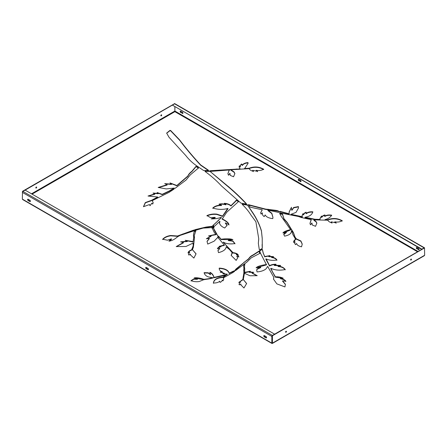 <?xml version="1.0" encoding="UTF-8"?>
<svg xmlns="http://www.w3.org/2000/svg" width="447" height="447" viewBox="0 0 447 447"><rect width="100%" height="100%" fill="white"/><g stroke="black" fill="none" stroke-linecap="round" stroke-linejoin="round"><path stroke-width="0.67" d="M209.582 171.346L205.29 171.369L205.29 171.045L205.011 171.424C211.152 175.878 216.616 180.7 221.405 185.879L240.939 203.128L245.934 204.033L246.392 203.709C241.112 198.06 235.485 192.674 229.518 187.55L209.582 171.028L229.518 187.874C235.485 192.998 241.112 198.384 246.392 204.033M209.252 171.262L209.582 171.028M247.37 205.145L242.559 204.257L242.559 203.938L242.106 204.268C245.872 207.922 248.806 211.492 250.901 214.985L255.896 221.768L258.729 238.681L258.338 243.324L259.299 249.677L259.964 249.8L262.277 248.37L262.221 238.24L261.439 230.82C259.422 224.154 256.304 217.784 252.097 211.705L247.37 204.827L252.097 212.023C256.304 218.102 259.422 224.478 261.439 231.138L262.216 238.402M278.464 211.381L278.241 210.9L276.179 210.375L265.524 209.084L248.376 204.653L250.331 207.207L262.16 209.76L260.679 212.75L261.054 214.068L262.434 212.833C262.065 214.309 262.657 215.56 264.211 216.594L265.166 214.934C266.216 216.946 268.759 218.175 272.787 218.617L272.927 217.259L271.821 213.297L268.049 210.179L278.28 212.347L278.844 212.146L278.464 211.062L278.783 212.269M261.752 249.728L262.305 249.409L262.423 249.873L261.752 249.728L259.718 250.912M411.044 260.059A0.587 0.341 120 0 0 411.044 259.098A0.587 0.341 120 0 0 411.044 260.059M411.167 259.048A0.587 0.341 -60 0 1 410.648 259.947M286.013 332.244A0.587 0.341 120 0 0 286.013 331.283A0.587 0.341 120 0 0 286.013 332.244M286.136 331.233A0.587 0.341 -60 0 1 285.616 332.132M161.261 115.846A0.587 0.341 120 0 0 161.261 114.885A0.587 0.341 120 0 0 161.261 115.846M160.864 115.734A0.587 0.341 120 0 0 161.384 114.834M36.235 188.031A0.587 0.341 120 0 0 36.235 187.07A0.587 0.341 120 0 0 36.235 188.031M35.833 187.919A0.587 0.341 120 0 0 36.352 187.019M232.546 272.743L234.641 271.335L233.915 270.904L229.188 273.156C228.272 270.139 224.97 268.457 219.276 268.105L219.214 268.139C219.086 269.82 220.103 271.038 222.271 271.804L220.226 271.972L224.355 273.29L222.813 273.687L227.205 274.162L222.891 277.162C217.074 277.526 213.901 279.464 213.375 282.985L213.42 283.007C216.342 283.057 218.454 282.454 219.751 281.185L220.047 282.375C221.399 281.811 222.148 281.007 222.293 279.962L222.986 280.872L223.735 279.269L223.399 277.861L232.546 272.743M280.012 211.677L289.036 214.091L289.203 213.711L289.036 214.091L289.036 213.772L280.012 211.358L279.515 211.761M280.012 211.358L279.453 211.565L280.062 212.839L298.473 216.504L301.272 217.505L311.14 219.639L309.983 223.355L310.447 224.835L311.911 222.952L312.224 224.958L315.532 226.322L316.856 223.103L316.046 221.522L314.006 219.863L327.78 220.203C328.478 221.461 329.869 222.349 331.948 222.863L331.406 221.852L336.122 222.908L334.92 221.824C337.496 222.338 339.932 221.986 342.234 220.779L342.24 220.734C337.703 218.175 332.909 217.829 327.863 219.7L325.086 219.572C328.171 218.812 330.367 217.354 331.685 215.197L331.652 215.163C328.813 214.739 326.517 215.068 324.762 216.152L324.947 214.94C323.41 215.325 322.365 216.018 321.818 217.024L321.505 216.035L319.991 218.516L319.963 219.449L314.878 219.248L305.066 217.248C309.425 216.555 312.017 214.75 312.839 211.839L312.794 211.805C309.872 211.649 307.698 212.185 306.273 213.42L306.111 212.202C304.703 212.727 303.871 213.51 303.608 214.549L303.021 213.61L302.099 215.409L302.239 216.717L291.047 214.303L296.009 212.392L298.484 207.978L298.4 206.592L293.612 207.525L291.969 209.928L291.338 208.308L291.461 207.285L289.08 212.074L289.203 213.705M214.079 227.07L212.867 226.137L212.208 226.573L212.208 226.255L206.145 227.042L194.775 229.736L194.35 230.641L203.145 228.093L210.805 227.668L214.079 227.07M169.173 192.316L174.095 189.053L173.738 188.567L173.145 188.913L173.145 188.589L169.257 190.97L162.194 194.316L157.115 192.512L158.104 193.422L153.053 193.054L154.824 193.875L148.03 196.021L157.746 197.032L151.293 200.424L145.314 202.58L143.459 206.698L149.516 204.547L149.996 205.726L151.846 203.195L152.673 204.072L153.187 202.759L152.293 200.602L169.173 192.316M261.752 249.409L259.662 250.761L260.383 253.008L266.378 264.563C260.975 265.278 257.55 266.351 256.092 267.775L260.679 267.278L257.142 268.915L256.679 270.094L257.042 271.91C261.009 271.597 264.026 270.564 266.088 268.809L267.652 266.367L273.815 277.324L273.48 279.107L276.849 283.867L284.946 286.929L285.415 284.303L282.638 280.934L285.845 281.219C284.901 279.867 283.124 278.928 280.515 278.414L283.219 278.257C280.973 277.118 278.375 276.648 275.419 276.861L272.424 271.703L270.983 268.306C274.86 270.195 279.598 270.614 285.203 269.563L285.225 269.53C283.811 267.535 281.476 266.44 278.218 266.244L280.526 265.44L274.452 265.188L276.011 264.255C273.486 264.183 271.335 264.658 269.558 265.686L266.082 258.886C268.988 260.299 272.586 260.679 276.883 260.025L276.905 259.992C275.933 258.405 274.201 257.489 271.715 257.243L273.491 256.651L268.815 256.31L270.005 255.611L264.708 256.517L263.255 253.08L264.708 256.835L269.429 255.896M262.423 249.873L263.255 253.399M263.255 253.08L262.423 249.549M219.214 268.463L219.276 268.423C224.97 268.776 228.272 270.457 229.188 273.475L233.915 271.228M222.271 271.804L222.215 272.251L220.27 272.251M224.355 273.29L224.349 273.743L223.416 273.871M227.104 274.045L227.205 274.48L222.891 277.486C217.074 277.85 213.901 279.788 213.375 283.303M223.399 277.861L223.729 279.425M234.848 270.625L244.084 262.417L248.778 258.925C249.616 257.427 251.08 256.181 253.181 255.187L259.02 251.398L259.914 253.499M234.848 270.301L235.575 270.58L246.9 262.082L251.248 257.83L259.813 253.376L259.02 251.08L253.181 254.868C251.08 255.857 249.616 257.103 248.778 258.606L235.971 269.021L234.848 270.524M309.983 223.511L311.229 219.706M311.911 223.271L311.838 223.941M314.006 219.863L313.911 220.298L316.046 221.841L316.85 223.265M331.406 221.852L331.238 222.254L331.998 223.148M334.92 221.824L334.792 222.248L336.144 223.193M325.086 219.689L325.12 220.013L327.863 220.025C332.909 218.147 337.703 218.494 342.24 221.058M325.086 219.896L325.086 219.572M324.583 216.097L324.762 216.471C326.517 215.387 328.813 215.063 331.652 215.488M319.996 218.678L321.505 216.359L321.818 217.343C322.365 216.337 323.41 215.644 324.947 215.264M305.066 217.248L305.038 217.683L314.878 219.566L319.963 219.768L320.08 219.393M306.078 213.705L306.078 213.387L306.273 213.739C307.698 212.504 309.872 211.967 312.794 212.124M302.105 215.571L303.021 213.929L303.608 214.873C303.871 213.828 304.703 213.046 306.111 212.526L306.173 212.548M302.379 216.985L302.379 216.661L302.239 217.041L293.59 215.286L291.047 214.627L291.053 214.186M291.343 208.47L291.969 210.246L293.612 207.844L298.4 206.911L298.484 208.134M289.086 212.236L291.427 207.626M248.376 204.977L265.524 209.403L278.241 211.219M262.16 209.76L260.685 212.912M268.049 210.179L267.982 210.61L271.776 213.554L272.927 217.421M214.029 227.132L212.867 226.461M194.35 230.965L194.775 230.054L196.803 229.518L206.145 227.367L212.208 226.573M212.912 225.601L221.287 217.756L212.912 225.512M219.432 223.472L219.935 221.388M212.912 225.282L214.046 226.176L214.683 226.109L219.745 221.36L219.494 222.863C219.823 224.93 221.561 226.64 224.696 227.992L227.076 225.4L225.355 222.997L227.076 225.718M222.098 218.901L222.74 219.466C226.769 221.55 228.825 223.399 228.914 225.02M222.098 219.164L226.808 212.174L238.486 201.608L236.552 200.116L230.987 205.648C229.372 204.29 227.143 203.514 224.31 203.318L225.763 204.491C223.517 203.782 221.293 203.659 219.086 204.128L221.394 205.234C217.784 205.095 214.912 206.033 212.778 208.045L212.789 208.084C218.158 209.677 223.142 209.805 227.741 208.475L222.567 216.069L216.94 214.152C213.415 213.75 210.084 214.225 206.944 215.583L210.587 217.633L215.041 217.359L211.224 218.846C215.029 218.907 218.337 218.41 221.142 217.348L221.142 217.348M224.31 203.642C227.143 203.838 229.372 204.614 230.987 205.966L236.552 200.435L238.486 201.731M225.88 204.385L225.763 204.815C223.517 204.1 221.293 203.977 219.086 204.447M221.466 205.112L221.394 205.553C217.784 205.419 214.912 206.352 212.778 208.363M227.741 208.475L227.897 208.889L222.567 216.393L216.94 214.471C213.415 214.068 210.084 214.549 206.944 215.901M215.041 217.359L215.147 217.784L212.174 218.935M174.062 188.751L174.062 189.075L173.738 188.885M157.54 192.858L162.194 194.641L169.257 191.294L173.145 188.913M143.487 206.721L145.431 202.793L151.293 200.742L156.148 198.339L157.718 197.395L157.299 197.339M148.343 196.11L154.701 194.261L154.237 193.914M153.444 193.26L158.104 193.741L157.813 193.367M152.41 200.865L153.181 202.916M158.512 187.567L166.994 185.108L166.519 184.762M165.099 183.84L171.402 184.449L171.112 184.075M170.402 183.27L176.883 185.818L187.846 176.325C188.578 174.615 189.897 173.073 191.797 171.704L196.021 166.664L198.317 167.977L198.317 168.435M209.844 272.653C211.744 273.357 213.113 274.944 213.957 277.408L214.13 277.71L225.238 275.145M213.979 277.654L213.957 277.09C213.113 274.626 211.744 273.039 209.844 272.329L210.358 274.402L208.229 272.771L204.128 272.653C204.463 274.469 205.804 275.872 208.151 276.855L212.638 277.76L208.604 278.716L203.815 279.353L203.189 279.084C199.362 277.9 196.367 277.509 194.216 277.905L197.334 278.989L193.78 278.906L191.031 280.66C193.674 281.66 196.395 281.951 199.194 281.526L203.586 279.766L224.355 275.548L225.238 274.827L214.13 277.391L213.957 277.09L213.957 277.408M204.162 272.949L208.229 273.095L210.358 274.721L210.565 274.374M212.61 277.643L212.638 278.079L209.917 278.744L203.815 279.671L195.149 278.107M197.423 278.889L197.334 279.314L193.78 279.224L191.014 280.945M279.654 213.761L282.526 214.415L283.957 219.064L287.103 222.64L293.489 232.971L294.992 237.312L296.3 239.128L300.859 241.257L302.233 244.252M283.281 232.837L290.5 229.998L290.584 229.618M290.578 229.596L290.243 229.724C286.209 230.658 283.767 231.73 282.912 232.937L286.337 232.261L283.957 233.775L283.789 234.334L284.527 236.122C287.555 235.591 289.684 234.574 290.919 233.06L291.656 230.686L292.902 234.619L295.607 239.301C294.154 240.184 293.506 241.24 293.668 242.464L294.986 241.715L294.662 243.341L295.484 244.632L296.612 243.514C296.981 245.073 298.63 246.174 301.546 246.811L302.239 244.09L300.926 241L296.3 238.804L294.992 236.994L293.489 232.652L287.103 222.321L283.957 218.739L282.526 214.096L279.654 213.442L281.414 216.65L290.578 229.641M286.248 232.155L286.337 232.585L283.8 234.502M295.623 239.24L293.612 242.151M294.986 242.034L294.668 243.498M217.438 248.85C218.007 247.873 219.198 247.169 221.002 246.744L221.002 246.426C219.198 246.85 218.007 247.549 217.438 248.526L219.661 248.297L217.952 250.516L218.505 252.628C223.338 251.421 225.903 249.487 226.199 246.833L229.512 249.521L232.155 252.684L231.155 255.371L236.167 260.405L237.67 257.874L236.849 256.31L238.81 256.567M219.555 248.197L219.661 248.616L217.957 250.678M231.16 255.528L232.306 252.946M232.295 253.298L232.3 252.968L232.295 253.298M236.994 256.226L237.659 258.031M238.776 256.807C238.653 255.84 237.854 255.047 236.379 254.421L236.379 254.74C237.854 255.366 238.653 256.165 238.776 257.126M236.485 254.321L238.106 254.572C236.932 253.505 235.245 252.879 233.038 252.695L223.288 242.218L233.038 253.019C235.245 253.198 236.932 253.829 238.106 254.896M228.395 240.257L228.428 240.581L232.77 241.207L234.999 243.822M228.395 240.458L228.395 240.14L232.893 239.62C230.591 238.698 226.785 238.547 221.477 239.179L221.002 239.201L218.734 236.368L218.186 237.776L224.293 245.062L219.142 246.325L220.935 246.314M218.186 238.1L218.734 236.692L221.142 239.558L232.015 239.648M224.293 245.062L224.21 245.481L219.661 246.353M243.352 279.587L246.627 283.666M240.844 285.007L240.894 284.337M244.548 272.396L244.811 272.743L249.739 271.575M249.577 271.966L249.314 272.301L253.41 272.458M252.549 272.977L252.203 273.262L256.969 275.732M244.436 266.63L244.732 269.228M244.436 266.92L244.85 264.216L243.833 264.892L243.576 265.965L243.933 268.172L243.816 273.195M243.581 266.127L243.833 265.216L244.805 264.501M243.721 270.737L243.928 268.34M238.832 282.487L242.805 279.844L243.9 274.296M239.039 284.298L240.14 282.286M244.464 168.62L244.554 168.949L249.18 168.547C254.259 166.625 259.087 166.954 263.657 169.542M244.464 168.832L248.057 163.356L247.956 162.579C245.073 162.87 243.224 163.719 242.414 165.127L241.721 163.976C240.587 164.692 240.14 165.574 240.369 166.625L239.363 165.809L239.084 166.787L240.039 168.921L210.224 170.72L211.157 171.335L229.194 169.983L227.909 173.626L228.467 175.252L229.942 173.358L230.25 175.392L233.563 176.755L234.882 173.537L234.072 171.955L230.998 169.782L249.147 168.62C249.817 169.921 251.225 170.832 253.371 171.352L252.79 170.324L257.539 171.391L256.299 170.301C258.891 170.821 261.344 170.475 263.652 169.257L263.657 169.223C259.087 166.636 254.259 166.301 249.18 168.228L244.464 168.513M239.095 166.943L239.447 166.128L240.369 166.943C240.14 165.898 240.587 165.016 241.721 164.3L242.414 165.446C243.224 164.043 245.073 163.194 247.956 162.898L248.057 163.513M240.128 168.832L240.039 169.245L210.531 170.955M229.194 169.983L227.914 173.788M229.747 173.319L229.864 174.375M230.998 169.782L230.954 170.212L234.072 172.279L234.876 173.699M252.79 170.324L252.633 170.726L253.415 171.642M256.299 170.301L256.181 170.72L257.556 171.676M192.512 249.728L196.06 253.957M190.383 255.002L190.411 254.416M188.522 254.444L189.684 252.158L188.511 254.282L188.885 255.086L190.467 254.147L190.377 254.84L193.869 258.075L196.065 253.801L192.411 249.649L193.355 247.342L194.395 238.799L194.255 235.675L195.825 230.781L194.266 231.188L193.422 235.116L193.702 237.262L193.132 241.592L193.696 237.424M194.255 235.675L194.49 237.648M193.428 235.278L194.266 231.507L195.792 231.049M193.121 244.95L193.165 243.71M176.442 246.627L183.32 242.9L182.717 242.648M180.946 241.961L187.215 241.542L186.706 241.207M185.835 240.564L192.953 241.967L193.132 241.43M188.064 253.047C188.489 251.767 189.679 250.801 191.634 250.141L193.21 245.828M213.711 228.741L215.029 231.647L218.047 236.189M211.967 228.171L213.789 227.881M207.039 241.497L209.352 238.692L208.889 238.687M206.441 238.787L211.073 236.307L210.492 236.212M209.051 235.938L215.867 234.692L215.717 234.373M162.674 239.558C164.53 237.564 167.2 236.318 170.693 235.82L177.487 236.329L193.948 230.462M171.318 238.871L168.938 241.151C171.698 240.866 174.565 239.413 177.543 236.798L180.074 235.413L193.646 230.937L193.763 230.071L177.487 236.005L170.693 235.502C167.2 235.999 164.53 237.245 162.674 239.24L167.48 240.207L171.318 238.871L171.492 239.262L169.575 241.067M256.606 267.664L266.457 264.875L266.557 264.484M260.612 267.15L260.679 267.602L257.142 269.234L256.684 270.256M273.821 277.682L273.48 279.269M282.739 280.822L282.638 281.252L285.409 284.471M280.576 278.291L280.515 278.732C283.124 279.252 284.901 280.185 285.845 281.543M270.983 268.306L270.781 268.697L275.313 277.134L282.688 278.291M278.174 266.233L278.218 266.563C281.476 266.758 283.811 267.854 285.225 269.848M278.174 266.429L278.174 266.105M274.363 265.172L274.452 265.507L280.526 265.758M274.363 265.384L274.363 265.06M266.082 258.886L265.876 259.277L269.558 266.004C271.335 264.982 273.486 264.501 276.011 264.574M271.681 257.237L271.715 257.567C274.201 257.807 275.933 258.724 276.905 260.316M271.681 257.427L271.681 257.109M268.736 256.299L268.815 256.634L273.491 256.975M268.736 256.5L268.736 256.181M258.338 243.486L258.729 238.597M262.11 244.654L262.255 248.448M166.658 133.245L169.955 130.714L170.631 130.815L179.554 140.135C185.924 148.566 192.97 156.947 200.697 165.267L208.336 170.469M233.915 270.904L234.418 270.932M219.276 268.423L219.214 268.139M306.173 212.23L306.111 212.526M311.14 219.639L311.224 220.047M212.208 226.255L212.867 226.137M225.495 222.913L228.914 224.701C228.825 223.081 226.769 221.231 222.74 219.142L222.098 218.84M219.745 221.36L219.935 221.723M173.145 188.589L173.738 188.567M174.039 188.098L175.079 188.343L186.075 180.029L190.316 174.866L198.317 168.117L198.317 167.653L196.021 166.345L191.797 171.385C189.897 172.754 188.578 174.296 187.846 176.006L176.883 185.499L169.994 182.924L171.402 184.13L164.725 183.633L167.117 184.723L158.199 187.438L166.262 188.93L174.039 188.098M208.336 170.145L200.697 164.949C192.97 156.623 185.924 148.248 179.554 139.816L170.631 130.496L169.955 130.395L166.647 133.083L169 137.24L185.868 155.634C188.846 159.506 192.417 162.87 196.568 165.725L203.676 170.553L208.051 170.519L208.336 170.145L208.336 170.436M209.252 170.938L205.29 171.045M247.13 204.709L242.559 203.938M217.052 234.412L213.705 228.585L213.85 227.635L212.051 227.814L214.348 232.613L215.974 234.312L208.531 235.927L211.118 235.938L206.358 238.776L209.352 238.368L207.034 241.33L207.715 244.084L214.119 241.179L217.806 237.34L218.052 235.96L217.052 234.731M193.132 241.916L193.132 241.592L185.259 240.302L187.327 241.156L180.577 241.855L183.41 242.514L176.207 246.588L186.002 246.476L193.16 243.045L193.21 245.856L191.634 249.817C189.679 250.482 188.489 251.449 188.064 252.723L189.684 252.158M243.811 273.413L242.805 279.52L238.726 282.459L240.302 282.063L239.022 284.141L239.329 284.862L240.955 284.091L240.838 284.851L243.961 287.985L246.627 283.504L243.297 279.515L244.453 273.268L249.985 275.76L257.221 275.682L252.058 272.843L253.795 272.329L249.124 271.882L250.326 271.295L244.526 272.346L244.732 268.619M244.732 268.91L244.436 266.937M223.466 242.145L224.724 242.894C227.797 243.973 231.205 244.185 234.96 243.537L232.77 240.888L228.395 240.14M293.606 241.989L293.668 242.464M291.455 231.038L291.656 230.686M261.439 230.82L261.439 231.138M229.507 187.863L229.507 187.539M228.601 186.969L228.601 186.645M28.172 199.261L29.843 200.222A0.788 0.453 60 0 1 30.357 200.915A0.788 0.453 60 0 1 30.234 201.547A0.788 0.453 60 0 1 29.843 201.508L28.172 200.547A0.788 0.453 60 0 1 27.664 199.854A0.788 0.453 60 0 1 27.781 199.222A0.788 0.453 60 0 1 28.172 199.261M146.258 267.435L147.923 268.401A0.788 0.453 60 0 1 148.438 269.094A0.788 0.453 60 0 1 148.32 269.72A0.788 0.453 60 0 1 147.923 269.681L146.258 268.72A0.788 0.453 60 0 1 145.744 268.027A0.788 0.453 60 0 1 145.867 267.395A0.788 0.453 60 0 1 146.258 267.435M264.345 335.613L266.01 336.574A0.788 0.453 60 0 1 266.524 337.267A0.788 0.453 60 0 1 266.401 337.898A0.788 0.453 60 0 1 266.01 337.859L264.345 336.898A0.788 0.453 60 0 1 263.831 336.205A0.788 0.453 60 0 1 263.948 335.574A0.788 0.453 60 0 1 264.345 335.613M23.171 199.58L22.35 199.105L22.49 191.316L174.587 103.659M272.134 336.116L272.134 342.983L271.837 343.145L271.837 336.407L22.35 192.372A0.788 0.453 -60 0 1 22.903 191.405L25.127 190.126L274.614 334.16L272.391 335.446A0.788 0.453 120 0 0 272.284 335.518L272.413 335.926L272.273 335.524L424.371 247.873M30.346 201.424A0.788 0.453 60 0 1 30.122 201.346L28.452 200.385A0.788 0.453 60 0 1 27.949 199.189M148.432 269.597A0.788 0.453 60 0 1 148.203 269.524L146.538 268.558A0.788 0.453 60 0 1 146.029 267.362M266.518 337.776A0.788 0.453 60 0 1 266.289 337.697L264.618 336.736A0.788 0.453 60 0 1 264.116 335.535M182.884 113.354A0.788 0.453 60 0 1 182.655 113.281L180.99 112.32A0.788 0.453 60 0 1 180.482 111.119M300.971 181.532A0.788 0.453 60 0 1 300.742 181.454L299.077 180.493A0.788 0.453 60 0 1 298.568 179.297M419.051 249.705A0.788 0.453 60 0 1 418.828 249.633L417.157 248.666A0.788 0.453 60 0 1 416.654 247.47M182.382 113.443A0.788 0.453 -120 0 0 182.773 113.482A0.788 0.453 -120 0 0 182.89 112.851A0.788 0.453 -120 0 0 182.382 112.158L180.711 111.197A0.788 0.453 -120 0 0 180.32 111.158A0.788 0.453 -120 0 0 180.197 111.784A0.788 0.453 -120 0 0 180.711 112.476L182.655 113.281M300.462 181.616A0.788 0.453 -120 0 0 300.853 181.655A0.788 0.453 -120 0 0 300.976 181.024A0.788 0.453 -120 0 0 300.462 180.331L298.797 179.37A0.788 0.453 -120 0 0 298.4 179.331A0.788 0.453 -120 0 0 298.283 179.962A0.788 0.453 -120 0 0 298.797 180.655L300.742 181.454M418.548 249.789A0.788 0.453 -120 0 0 418.94 249.828A0.788 0.453 -120 0 0 419.062 249.202A0.788 0.453 -120 0 0 418.548 248.51L416.878 247.549A0.788 0.453 -120 0 0 416.487 247.509A0.788 0.453 -120 0 0 416.369 248.135A0.788 0.453 -120 0 0 416.878 248.828L418.828 249.633M417.99 251.398L174.889 111.04L174.889 106.872M272.134 342.983L272.134 335.77M272.122 343.313L271.837 343.145L272.413 343.145L272.413 335.926M272.547 335.686L424.51 247.951L424.65 255.254L423.829 255.729M174.889 111.04L174.866 106.861M174.844 103.749L174.453 103.581M22.49 191.316L22.769 191.478L174.727 103.743M424.594 247.934A0.788 0.453 120 0 0 424.488 247.822A0.788 0.453 120 0 0 424.337 247.783L424.611 247.945M424.197 247.811A0.788 0.453 120 0 0 424.097 247.862L421.873 249.158L172.386 105.106L174.609 103.821A0.788 0.453 -60 0 1 175 103.782L424.488 247.822M172.386 105.106L421.605 249.309M272.184 335.608A0.788 0.453 120 0 0 271.837 336.407M222.93 275.33L222.93 275.648M253.181 254.868L253.181 255.187M248.778 258.606L248.778 258.925M235.971 269.021L235.971 269.34M287.103 222.321L287.103 222.64M325.349 219.7L325.349 220.019M314.878 219.248L314.878 219.566M293.59 214.968L293.59 215.286M276.179 210.375L276.179 210.699M268.139 209.202L268.139 209.526M251.661 205.48L251.661 205.804M232.798 252.393L232.798 252.711M258.69 239.592L258.69 239.91M258.645 240.067L258.645 240.391M272.424 271.703L272.424 272.027M243.688 265.244L243.688 265.563M187.846 176.006L187.846 176.325M164.58 193.255L164.58 193.573M236.34 168.955L236.34 169.273M230.25 169.441L230.25 169.765M214.588 170.525L214.588 170.843M213.102 170.709L213.102 171.028M229.25 170.167L229.25 170.491M193.747 233.72L193.747 234.038M192.132 248.649L192.132 248.973M217.041 234.39L217.041 234.709M217.03 234.39L217.03 234.709M215.029 231.328L215.029 231.647M223.986 213.957L223.986 214.275M206.145 227.042L206.145 227.367M201.373 228.076L201.373 228.4M196.803 229.199L196.803 229.518M187.187 232.68L187.187 232.999M182.711 233.965L182.711 234.284M32.067 194.127L174.878 111.677L417.437 251.717M228.579 186.623L228.579 186.947M271.837 343.145L22.35 199.105M424.65 255.254L272.413 343.145M424.51 247.951L424.231 247.794M174.866 111.04L31.508 193.808M424.097 247.862L174.609 103.821M272.391 335.446L22.903 191.405M219.572 276.201L219.572 276.52M216.225 276.956L216.225 277.274M208.229 272.771L208.229 273.095M209.917 278.42L209.917 278.744M208.604 278.716L208.604 279.034M207.397 278.883L207.397 279.207M204.983 279.213L204.983 279.531M203.815 279.353L203.815 279.671M203.715 279.336L203.715 279.654M203.189 279.084L203.189 279.403M193.78 278.906L193.78 279.224M222.891 277.162L222.891 277.486M259.266 251.119L259.266 251.443M244.084 262.093L244.084 262.417M232.339 271.502L232.339 271.826M229.378 273.201L229.378 273.519M229.188 273.156L229.188 273.475M226.646 274.464L226.646 274.788M225.305 275.374L225.305 275.693M222.98 277.14L222.98 277.458M296.361 238.838L296.361 239.162M296.3 238.804L296.3 239.128M294.992 236.994L294.992 237.312M293.489 232.652L293.489 232.971M291.165 228.953L291.165 229.277M284.834 219.572L284.834 219.89M283.957 218.739L283.957 219.064M282.526 214.096L282.526 214.415M282.258 213.917L282.258 214.242M281.319 213.7L281.319 214.024M279.995 213.353L279.995 213.677M290.243 229.724L290.243 230.043M283.957 233.775L283.957 234.094M295.623 239.279L295.623 239.564M316.046 221.522L316.046 221.841M327.863 219.7L327.863 220.025M327.791 219.717L327.791 220.036M321.818 217.024L321.818 217.343M321.622 216.996L321.622 217.315M321.577 216.052L321.577 216.37M321.505 216.035L321.505 216.359M303.608 214.549L303.608 214.873M303.407 214.538L303.407 214.862M303.1 213.616L303.1 213.94M303.021 213.61L303.021 213.929M302.379 216.678L302.379 216.968M298.451 206.609L298.451 206.933M298.4 206.592L298.4 206.911M293.612 207.525L293.612 207.844M291.969 209.928L291.969 210.246M291.751 209.934L291.751 210.252M265.524 209.084L265.524 209.403M233.038 252.695L233.038 253.019M232.96 252.656L232.96 252.98M226.685 245.839L226.685 246.163M232.77 240.888L232.77 241.207M221.477 239.179L221.477 239.497M221.142 239.234L221.142 239.558M221.002 239.201L221.002 239.525M220.226 238.178L220.226 238.502M218.734 236.368L218.734 236.692M218.549 236.39L218.549 236.714M218.544 236.469L218.544 236.793M266.378 264.563L266.378 264.881M257.142 268.915L257.142 269.234M275.419 276.861L275.419 277.179M275.313 276.816L275.313 277.134M269.558 265.686L269.558 266.004M269.357 265.652L269.357 265.971M264.909 256.55L264.909 256.874M264.708 256.517L264.708 256.835M243.805 269.44L243.805 269.764M243.621 274.883L243.621 275.207M243.246 276.296L243.246 276.62M242.889 279.006L242.889 279.33M252.097 211.705L252.097 212.023M249.208 207.073L249.208 207.397M191.797 171.385L191.797 171.704M183.114 180.264L183.114 180.582M171.452 189.802L171.452 190.126M169.257 190.97L169.257 191.294M156.148 198.015L156.148 198.339M152.706 199.72L152.706 200.038M179.554 139.816L179.554 140.135M169.955 130.395L169.955 130.714M221.785 180.918L221.785 181.242M206.061 168.659L206.061 168.977M200.697 164.949L200.697 165.267M248.018 162.602L248.018 162.92M247.956 162.579L247.956 162.898M242.414 165.127L242.414 165.446M242.207 165.122L242.207 165.44M241.766 163.988L241.766 164.312M241.721 163.976L241.721 164.3M240.369 166.625L240.369 166.943M240.162 166.647L240.162 166.966M239.447 165.809L239.447 166.128M239.363 165.809L239.363 166.133M219.287 170.078L219.287 170.396M234.072 171.955L234.072 172.279M249.18 168.228L249.18 168.547M249.119 168.24L249.119 168.564M194.372 236.429L194.372 236.748M193.311 239.402L193.311 239.721M192.752 246.755L192.752 247.074M222.74 219.142L222.74 219.466M237.022 200.139L237.022 200.463M236.552 200.116L236.552 200.435M236.044 200.424L236.044 200.742M235.865 200.547L235.865 200.865M231.183 205.637L231.183 205.955M230.987 205.648L230.987 205.966M222.567 216.069L222.567 216.393M222.394 216.085L222.394 216.404M216.94 214.152L216.94 214.471M218.617 219.89L218.617 220.209M218.164 220.276L218.164 220.594M212.191 226.294L212.191 226.612M211.939 226.445L211.939 226.763M211.71 226.467L211.71 226.791M194.775 229.736L194.775 230.054M194.529 229.931L194.529 230.255M188.857 232.027L188.857 232.351M185.762 233.094L185.762 233.418M177.487 236.005L177.487 236.329M177.364 236.005L177.364 236.329M170.693 235.502L170.693 235.82M416.878 248.828L417.157 248.666M298.797 180.655L299.077 180.493M180.711 112.476L180.99 112.32M266.01 337.859L266.289 337.697M147.923 269.681L148.203 269.524M146.258 268.72L146.538 268.558M29.843 201.508L30.122 201.346M28.172 200.547L28.452 200.385M259.768 250.555L259.768 250.873M214.007 227.121L214.007 226.797M234.602 271.357L234.602 271.038M272.379 343.43L424.354 255.69M22.646 199.546L271.865 343.43M174.827 103.732L174.548 103.57M212.705 278.023L212.705 277.704M197.457 279.252L197.457 278.934M223.371 278.224L223.371 277.9M222.332 272.184L222.332 271.86M224.439 273.676L224.439 273.357M227.244 274.436L227.244 274.112M286.376 232.535L286.376 232.216M295.629 239.581L295.629 239.262M313.878 220.254L313.878 219.93M331.227 222.226L331.227 221.908M334.764 222.209L334.764 221.885M325.019 219.952L325.019 219.633M304.977 217.628L304.977 217.309M306.078 213.711L306.078 213.387M290.98 214.566L290.98 214.247M291.338 208.632L291.338 208.308M262.244 210.14L262.244 209.822M267.943 210.559L267.943 210.241M219.689 248.577L219.689 248.258M236.837 256.6L236.837 256.276M236.351 254.701L236.351 254.382M223.276 242.509L223.276 242.19M228.328 240.514L228.328 240.195M224.31 245.42L224.31 245.096M221.047 246.694L221.047 246.375M260.741 267.541L260.741 267.217M282.599 281.208L282.599 280.889M280.465 278.677L280.465 278.358M270.776 268.675L270.776 268.351M278.107 266.49L278.107 266.172M274.313 265.44L274.313 265.116M265.87 259.26L265.87 258.936M271.608 257.494L271.608 257.17M268.681 256.561L268.681 256.237M262.11 244.498L262.11 244.816M244.526 272.664L244.526 272.346M249.124 272.201L249.124 271.882M252.058 273.162L252.058 272.843M243.933 268.496L243.933 268.172M243.816 273.357L243.816 273.039M240.302 282.387L240.302 282.063M243.297 279.833L243.297 279.515M240.955 284.409L240.955 284.091M167.117 185.047L167.117 184.723M171.542 184.387L171.542 184.069M157.746 197.35L157.746 197.032M154.824 194.194L154.824 193.875M158.244 193.685L158.244 193.361M152.259 200.971L152.259 200.653M244.414 168.882L244.414 168.564M240.145 169.178L240.145 168.86M229.322 170.363L229.322 170.044M229.948 173.671L229.948 173.352M230.909 170.167L230.909 169.843M252.622 170.698L252.622 170.374M256.153 170.681L256.153 170.357M193.702 237.586L193.702 237.262M193.165 243.878L193.165 243.559M183.41 242.838L183.41 242.514M187.327 241.475L187.327 241.156M192.411 249.968L192.411 249.649M190.467 254.472L190.467 254.147M213.705 228.903L213.705 228.585M209.352 238.692L209.352 238.368M211.118 236.256L211.118 235.938M215.974 234.63L215.974 234.312M225.338 223.288L225.338 222.969M222.086 219.192L222.086 218.868M225.908 204.748L225.908 204.43M221.522 205.486L221.522 205.167M227.92 208.855L227.92 208.531M215.18 217.739L215.18 217.421M221.304 217.723L221.304 217.398M171.497 239.24L171.497 238.916"/></g></svg>
